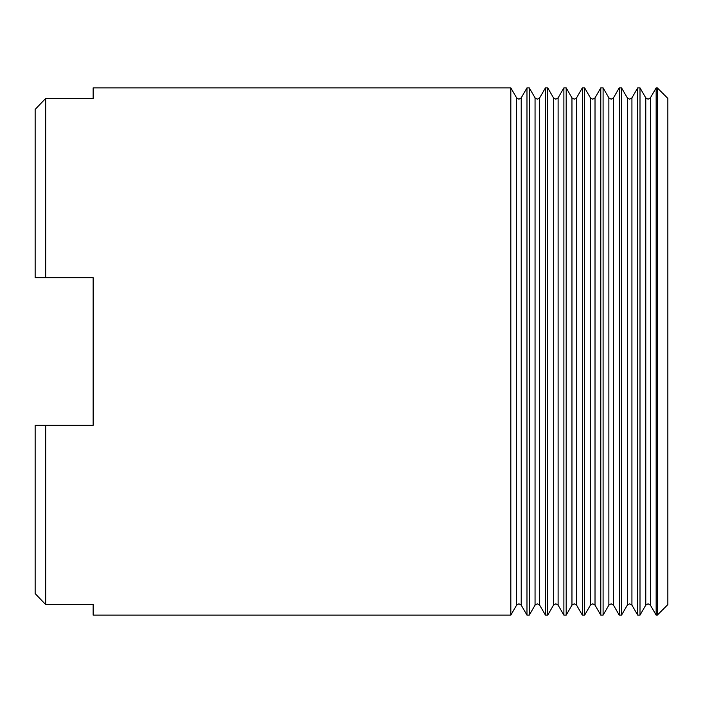 <?xml version="1.0" encoding="UTF-8"?>
<svg xmlns="http://www.w3.org/2000/svg" width="703" height="703" viewBox="0 0 703 703"><rect width="100%" height="100%" fill="white"/><g stroke="black" fill="none" stroke-linecap="round" stroke-linejoin="round"><path stroke-width="1.05" d="M657.305 615.125L667.85 604.58L667.85 98.42L657.305 87.875L657.305 615.125L656.154 615.125L656.154 87.875L650.38 97.866L650.38 605.134L656.154 615.125M93.148 351.5L93.148 425.315L45.695 425.315L45.695 604.58L93.148 604.58L93.148 615.125L510.826 615.125L510.826 87.875L93.148 87.875L93.148 98.42L45.695 98.42L35.15 109.422L35.15 277.685L93.148 277.685L93.148 351.5M637.7 351.5L637.7 615.125L640.002 615.125L640.002 87.875L637.7 87.875L637.7 351.5M600.793 351.5L600.793 615.125L603.095 615.125L603.095 87.875L600.793 87.875L600.793 351.5M563.885 351.5L563.885 615.125L566.187 615.125L566.187 87.875L563.885 87.875L563.885 351.5M526.978 351.5L526.978 615.125L529.28 615.125L529.28 87.875L526.978 87.875L526.978 351.5M545.431 351.5L545.431 615.125L547.734 615.125L547.734 87.875L545.431 87.875L545.431 351.5M582.339 351.5L582.339 615.125L584.641 615.125L584.641 87.875L582.339 87.875L582.339 351.5M619.246 351.5L619.246 615.125L621.549 615.125L621.549 87.875L619.246 87.875L619.246 351.5M45.695 425.315L35.15 425.315L35.15 593.578L45.695 604.58M45.695 98.42L45.695 277.685M619.246 615.125L613.473 605.134L613.473 97.866L619.246 87.875M576.565 605.134L576.565 97.866L582.339 87.875M535.045 605.134L537.356 603.807L539.667 605.134L539.667 97.866L537.356 99.193L535.045 97.866M516.6 97.866L516.6 605.134L518.902 603.807L521.213 605.134L521.213 97.866L518.902 99.193L516.6 97.866L510.826 87.875M558.112 605.134L558.112 97.866M600.793 615.125L595.019 605.134L595.019 97.866L600.793 87.875M637.7 615.125L631.927 605.134L631.927 97.866L637.7 87.875M645.776 605.134L645.776 97.866M603.095 615.125L608.868 605.134L608.868 97.866L603.095 87.875M566.187 615.125L571.961 605.134L571.961 97.866L566.187 87.875M529.28 615.125L535.053 605.134L535.053 97.866L529.28 87.875M547.734 615.125L553.507 605.134L553.507 97.866L547.734 87.875M584.641 615.125L590.415 605.134L590.415 97.866L584.641 87.875M621.549 615.125L627.322 605.134L627.322 97.866L621.549 87.875M650.389 97.866L648.078 99.193L645.767 97.866L640.002 87.875M613.482 97.866L611.171 99.193L608.86 97.866M576.574 97.866L574.263 99.193L571.952 97.866M563.885 87.875L558.12 97.866L555.809 99.193L553.498 97.866M595.028 97.866L592.717 99.193L590.406 97.866M631.935 97.866L629.624 99.193L627.313 97.866M631.935 605.134L629.624 603.807L627.313 605.134M595.028 605.134L592.717 603.807L590.406 605.134M563.885 615.125L558.12 605.134L555.809 603.807L553.498 605.134M582.339 615.125L576.574 605.134L574.263 603.807L571.952 605.134M613.482 605.134L611.171 603.807L608.86 605.134M650.389 605.134L648.078 603.807L645.767 605.134L640.002 615.125M539.667 97.866L545.431 87.875M521.213 97.866L526.978 87.875M516.6 605.134L510.826 615.125M521.213 605.134L526.978 615.125M539.667 605.134L545.431 615.125M657.305 87.875L656.154 87.875"/></g></svg>
